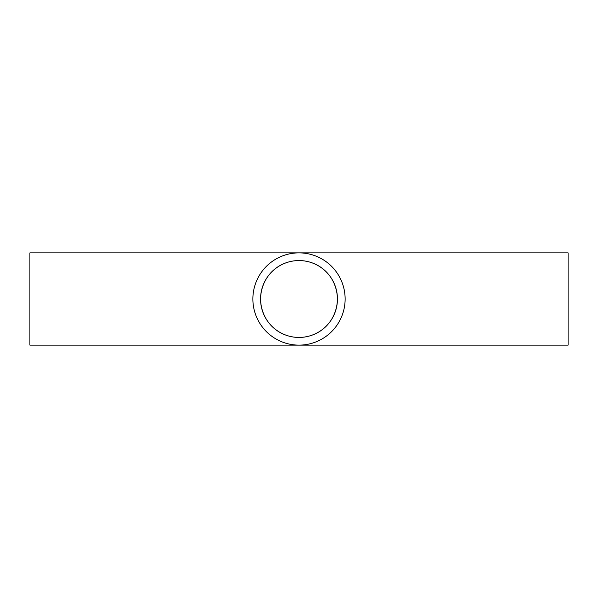 <?xml version="1.0" encoding="UTF-8"?>
<svg xmlns="http://www.w3.org/2000/svg" width="598" height="598" viewBox="0 0 598 598"><rect width="100%" height="100%" fill="white"/><g stroke="black" fill="none" stroke-linecap="round" stroke-linejoin="round"><path stroke-width="0.9" d="M299 260.556A38.444 38.444 0 0 1 337.444 299A38.444 38.444 0 0 1 299 337.444A38.444 38.444 0 0 1 260.556 299A38.444 38.444 0 0 1 299 260.556C319.84 260.676 336.951 276.657 337.444 299M337.444 299.194C336.831 321.575 319.609 337.474 298.686 337.444C278.04 337.152 261.132 321.32 260.556 299.149M260.556 299C261.034 277.009 277.636 261.184 298.013 260.571M568.1 299L568.1 252.872L29.9 252.872L29.9 345.128L568.1 345.128L568.1 299M299 345.128A46.128 46.128 0 0 1 252.872 299A46.128 46.128 0 0 1 299 252.872A46.128 46.128 0 0 1 345.128 299A46.128 46.128 0 0 1 299 345.128"/></g></svg>
